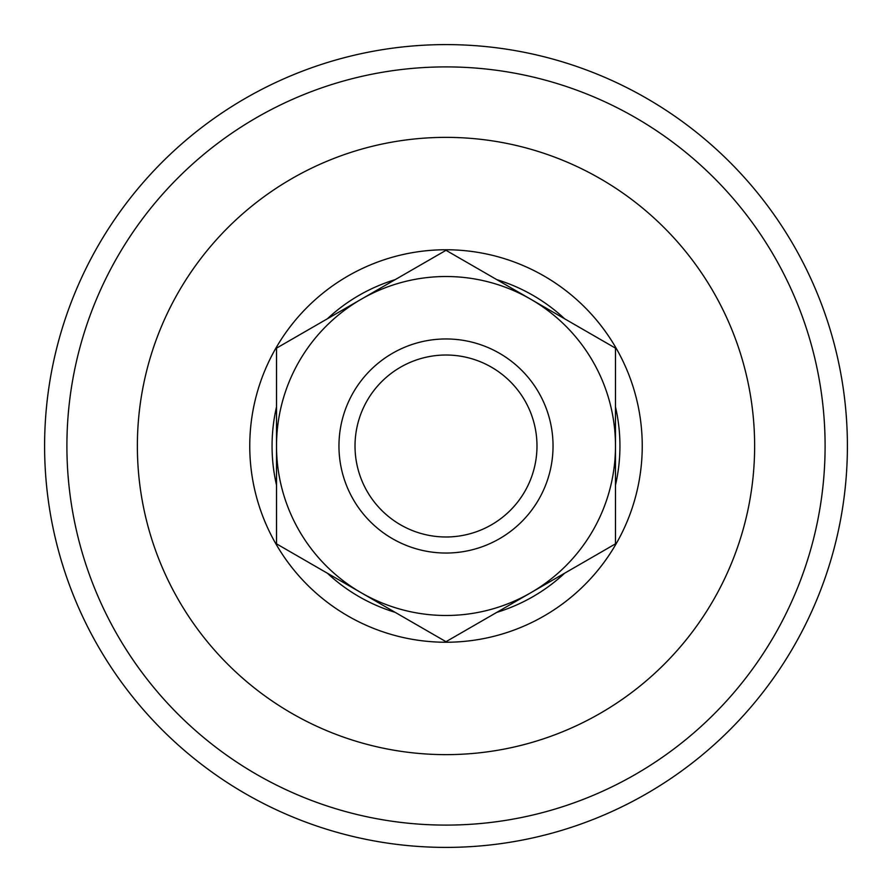 <?xml version="1.0" encoding="UTF-8"?>
<svg xmlns="http://www.w3.org/2000/svg" width="892" height="892" viewBox="0 0 892 892"><rect width="100%" height="100%" fill="white"/><g stroke="black" fill="none" stroke-linecap="round" stroke-linejoin="round"><path stroke-width="1.34" d="M249.76 446A196.24 196.24 0 0 1 446 249.76A196.24 196.24 0 0 1 642.24 446A196.24 196.24 0 0 1 446 642.24A196.24 196.24 0 0 1 249.76 446M276.52 485.137A173.94 173.94 0 0 1 276.52 406.863M327.364 318.79A173.94 173.94 0 0 1 395.156 279.653M496.844 279.653A173.94 173.94 0 0 1 564.636 318.79M615.48 406.863A173.94 173.94 0 0 1 615.48 485.137M564.636 573.21A173.94 173.94 0 0 1 496.844 612.347M395.156 612.347A173.94 173.94 0 0 1 327.364 573.21M536.984 446A90.984 90.984 0 0 0 446 355.016A90.984 90.984 0 0 0 355.016 446A90.984 90.984 0 0 0 446 536.984A90.984 90.984 0 0 0 536.984 446M553.04 446A107.04 107.04 0 0 0 446 338.96A107.04 107.04 0 0 0 338.96 446A107.04 107.04 0 0 0 446 553.04A107.04 107.04 0 0 0 553.04 446M276.52 543.852L276.52 446A169.48 169.48 0 0 0 361.26 592.779L276.52 543.852M276.52 348.148L361.26 299.221A169.48 169.48 0 0 0 276.52 446L276.52 348.148M361.26 299.221L446 250.306L530.74 299.221A169.48 169.48 0 0 0 361.26 299.221M530.74 299.221L615.48 348.148L615.48 446A169.48 169.48 0 0 0 530.74 299.221M615.48 446L615.48 543.852L530.74 592.779A169.48 169.48 0 0 0 615.48 446M530.74 592.779L446 641.694L361.26 592.779A169.48 169.48 0 0 0 530.74 592.779M44.6 446A401.4 401.4 0 0 1 446 44.6A401.4 401.4 0 0 1 847.4 446A401.4 401.4 0 0 1 446 847.4A401.4 401.4 0 0 1 44.6 446M137.368 446A308.632 308.632 0 0 1 446 137.368A308.632 308.632 0 0 1 754.632 446A308.632 308.632 0 0 1 446 754.632A308.632 308.632 0 0 1 137.368 446M446 825.1A379.1 379.1 0 0 0 825.1 446A379.1 379.1 0 0 0 446 66.9A379.1 379.1 0 0 0 66.9 446A379.1 379.1 0 0 0 446 825.1"/></g></svg>
